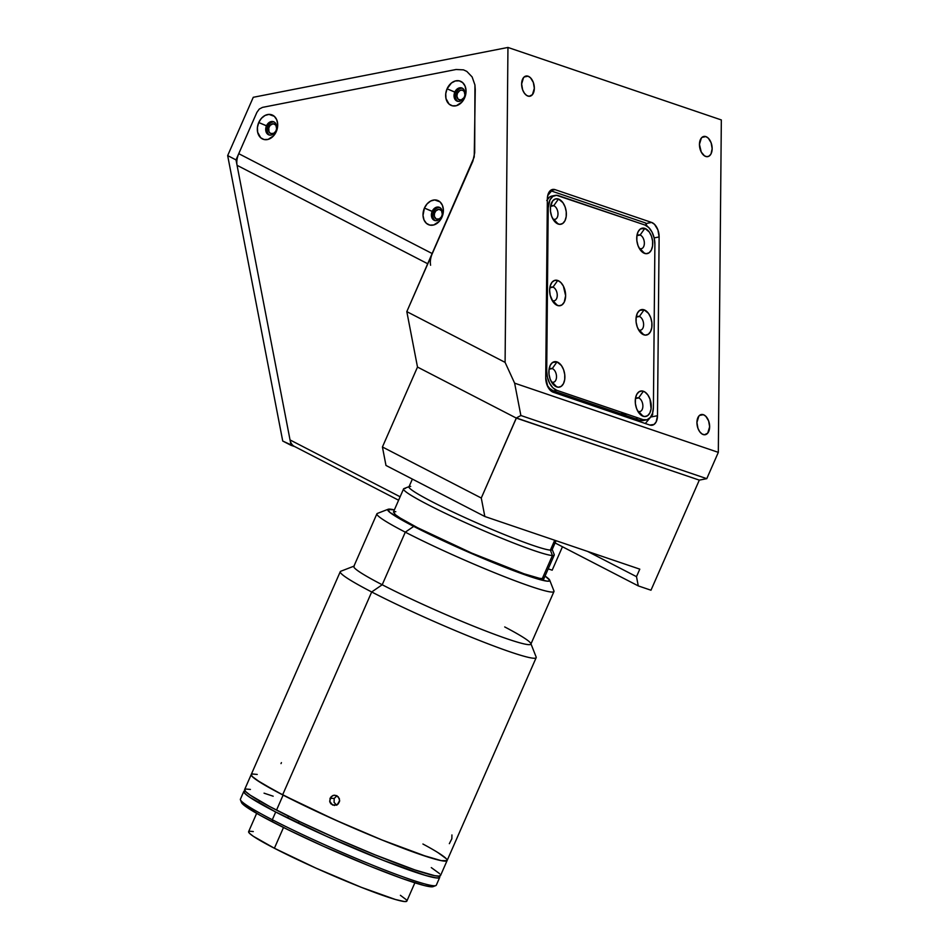 <?xml version="1.0" encoding="UTF-8"?>
<svg xmlns="http://www.w3.org/2000/svg" width="949" height="949" viewBox="0 0 949 949"><rect width="100%" height="100%" fill="white"/><g stroke="black" fill="none" stroke-linecap="round" stroke-linejoin="round"><path stroke-width="1.42" d="M705.89 136.609A10.285 6.157 -101.1 0 1 712.082 147.036A10.285 6.157 -101.1 0 1 707.776 156.632A10.285 6.157 -101.1 0 1 705.712 156.466A10.285 6.157 -101.1 0 1 699.52 146.051A10.285 6.157 -101.1 0 1 703.826 136.442A10.285 6.157 -101.1 0 1 705.89 136.609L701.975 137.38L705.89 136.609L708.322 138.186L711.133 142.813L712.153 148.696L711.038 153.857L709.259 155.992L706.958 156.704L704.478 155.861L701.252 152.042L699.449 144.378L701.37 137.996L703.458 136.537L705.89 136.609M703.375 414.689A10.285 6.157 -101.1 0 1 709.567 425.116A10.285 6.157 -101.1 0 1 705.261 434.713A10.285 6.157 -101.1 0 1 703.197 434.547A10.285 6.157 -101.1 0 1 697.005 424.12A10.285 6.157 -101.1 0 1 701.311 414.523A10.285 6.157 -101.1 0 1 703.375 414.689L699.46 415.448L703.375 414.689L705.795 416.267L708.618 420.893L709.638 426.777L707.717 433.159L704.431 434.772L701.963 433.93L699.686 431.676L697.954 428.343L696.934 422.459L698.855 416.065L700.943 414.618L703.375 414.689M528.071 76.205A10.285 6.157 -101.1 0 1 534.263 86.632A10.285 6.157 -101.1 0 1 529.957 96.229A10.285 6.157 -101.1 0 1 527.893 96.063A10.285 6.157 -101.1 0 1 521.701 85.635A10.285 6.157 -101.1 0 1 526.007 76.039A10.285 6.157 -101.1 0 1 528.071 76.205L524.156 76.964L528.071 76.205L530.491 77.782L533.314 82.409L534.334 88.293L532.413 94.686L529.139 96.3L526.659 95.458L524.382 93.192L522.65 89.858L521.63 83.975L523.551 77.581L525.639 76.134L528.071 76.205M275.447 131.697A5.148 3.903 108.8 0 1 270.951 133.643A5.148 3.903 108.8 0 1 270.536 133.477L271.378 133.762L270.536 133.477A5.148 3.903 108.8 0 1 269.006 127.249A5.148 3.903 108.8 0 1 274.249 123.904A5.148 3.903 108.8 0 1 274.664 124.082A5.148 3.903 108.8 0 1 276.645 128.198M441.131 217.25A5.148 3.903 108.8 0 1 436.623 219.195A5.148 3.903 108.8 0 1 436.22 219.029L437.05 219.314L436.22 219.029A5.148 3.903 108.8 0 1 434.689 212.801A5.148 3.903 108.8 0 1 439.933 209.456A5.148 3.903 108.8 0 1 440.348 209.634A5.148 3.903 108.8 0 1 442.317 213.75M463.776 97.984A5.148 3.903 108.8 0 1 459.269 99.93A5.148 3.903 108.8 0 1 458.865 99.752L459.707 100.036L458.865 99.752A5.148 3.903 108.8 0 1 457.335 93.536A5.148 3.903 108.8 0 1 462.578 90.191A5.148 3.903 108.8 0 1 462.993 90.369A5.148 3.903 108.8 0 1 464.963 94.485M276.61 128.637L275.839 125.126L273.17 123.75L270.168 125.315L268.781 127.937L268.947 131.686L270.536 133.477L273.609 133.37L275.613 131.46M442.281 214.189L441.522 210.678L438.853 209.302L435.852 210.868L434.464 213.478L434.357 216.384L436.22 219.029L439.28 218.922L441.297 217.013M464.927 94.924L464.168 91.412L462.27 90.108L459.921 90.463L457.442 93.263L456.884 96.181L458.225 99.313L461.143 99.965L463.942 97.735M507.952 47.45L721.335 119.942L507.952 47.45L505.093 362.376L514.631 383.171L520.871 415.508L516.327 417.963L699.306 480.123L706.78 478.664L520.871 415.508L706.78 478.664L718.322 452.365L514.631 383.171L718.322 452.365L721.335 119.942L718.322 452.365L706.78 478.664L699.306 480.123L516.351 418.106L417.501 367.061L406.813 311.628L505.093 362.376L514.631 383.171L520.871 415.508L516.327 417.963L481.273 498.023L484.832 516.505L385.982 465.461L382.423 446.991L481.273 498.023L382.423 446.991L385.982 465.461L484.832 516.505L639.792 569.151L636.494 576.66L639.792 569.151L484.832 516.505L481.273 498.023L516.351 418.106L417.501 367.061L382.423 446.991L417.501 367.061L406.813 311.628L505.093 362.376L507.952 47.45L253.264 97.296L507.952 47.45M553.243 392.245A12.337 7.378 -101.1 0 1 545.734 377.738L547.348 198.97A12.337 7.378 -101.1 0 1 552.603 189.444A12.337 7.378 -101.1 0 1 555.07 189.646L651.607 222.434A12.337 7.378 -101.1 0 1 659.116 236.942L657.503 415.709A12.337 7.378 -101.1 0 1 652.248 425.235A12.337 7.378 -101.1 0 1 649.768 425.033L553.243 392.245L550.337 390.347L547.881 386.919L545.734 377.738L547.348 198.97L547.964 194.604L549.661 191.307L552.152 189.563L555.07 189.646L550.373 190.559L555.07 189.646L651.607 222.434L645.806 223.573L651.607 222.434L654.513 224.332L657.894 229.883L659.116 236.942L654.146 237.914L659.116 236.942L657.503 415.709L650.706 417.038L657.503 415.709L656.162 421.89L654.027 424.464L649.768 425.033L553.243 392.245M636.482 418.568L636.482 417.406M256.847 112.445L236.016 159.907L227.665 155.589L282.731 441.036L291.082 445.354L236.016 159.907L291.082 445.354L294.795 446.611L282.731 441.036L227.665 155.589L253.264 97.296L227.665 155.589L236.016 159.907L256.847 112.445L259.243 109.076L262.493 107.379L456.066 69.502L463.48 69.858L466.813 71.4L472.116 76.928L474.939 84.959L475.259 89.538L474.215 157.024L406.813 311.628L472.887 161.105L432.281 253.608L238.757 153.679L256.847 112.445L259.243 109.076L262.493 107.379L456.066 69.502L463.48 69.858L466.813 71.4L472.116 76.928L474.939 84.959L474.69 152.825L472.887 161.105M638.274 585.901L555.082 542.947L638.274 585.901L636.494 576.66L587.621 551.428L636.494 576.66L638.274 585.901L650.978 590.219L638.274 585.901M562.46 546.754L552.176 570.195L548.202 568.854L552.176 570.195L562.46 546.754M650.978 590.219L699.306 480.123L650.978 590.219M274.131 121.982A6.999 5.303 -71.2 0 0 267.867 126.336L266.467 125.861A6.999 5.303 108.8 0 1 273.454 121.686A6.999 5.303 108.8 0 1 275.934 130.748A6.999 5.303 108.8 0 1 268.958 134.924A6.999 5.303 108.8 0 1 266.467 125.861A6.999 5.303 -71.2 0 0 268.401 134.687A6.999 5.303 -71.2 0 0 275.934 130.748L276.289 131.579A12.954 9.822 108.8 0 1 262.327 138.886A12.954 9.822 108.8 0 1 258.745 122.528L267.867 126.336A6.999 5.303 -71.2 0 0 269.67 135.102M439.814 207.534A6.999 5.303 -71.2 0 0 433.551 211.888L432.151 211.413A6.999 5.303 108.8 0 1 439.138 207.238A6.999 5.303 108.8 0 1 441.617 216.301A6.999 5.303 108.8 0 1 434.63 220.476A6.999 5.303 108.8 0 1 432.151 211.413A6.999 5.303 -71.2 0 0 434.084 220.239A6.999 5.303 -71.2 0 0 441.617 216.301L441.973 217.131A12.954 9.822 108.8 0 1 428.011 224.439A12.954 9.822 108.8 0 1 424.428 208.068L433.551 211.888A6.999 5.303 -71.2 0 0 435.354 220.654M462.46 88.269A6.999 5.303 -71.2 0 0 456.196 92.622L454.796 92.136A6.999 5.303 108.8 0 1 461.783 87.96A6.999 5.303 108.8 0 1 464.263 97.035A6.999 5.303 108.8 0 1 457.276 101.211A6.999 5.303 108.8 0 1 454.796 92.136A6.999 5.303 -71.2 0 0 456.73 100.974A6.999 5.303 -71.2 0 0 464.263 97.035L464.619 97.866A12.954 9.822 108.8 0 1 450.656 105.173A12.954 9.822 108.8 0 1 447.074 88.803L456.196 92.622A6.999 5.303 -71.2 0 0 457.999 101.377M454.796 92.136L447.074 88.803A12.954 9.822 108.8 0 1 461.048 81.495A12.954 9.822 108.8 0 1 464.619 97.866L464.263 97.035A6.999 5.303 -71.2 0 0 462.329 88.198A6.999 5.303 -71.2 0 0 454.796 92.136M432.151 211.413L424.428 208.068A12.954 9.822 108.8 0 1 438.391 200.773A12.954 9.822 108.8 0 1 441.973 217.131L441.617 216.301A6.999 5.303 -71.2 0 0 439.684 207.463A6.999 5.303 -71.2 0 0 432.151 211.413M266.467 125.861L258.745 122.528A12.954 9.822 108.8 0 1 272.719 115.22A12.954 9.822 108.8 0 1 276.289 131.579L275.934 130.748A6.999 5.303 -71.2 0 0 274.012 121.923A6.999 5.303 -71.2 0 0 266.467 125.861M258.745 122.528L257.428 127.391L257.642 132.219L260.714 137.771L264.13 139.539L268.069 139.408L273.632 135.766L276.289 131.579L277.701 124.248L276.717 119.728L274.32 116.324L268.958 114.39L264.996 115.481L261.402 118.34L258.745 122.528M424.428 208.068L423.017 215.411L424.013 219.931L426.398 223.323L429.814 225.091L433.752 224.96L439.316 221.319L441.973 217.131L443.385 209.788L442.388 205.281L440.004 201.876L434.642 199.931L430.668 201.034L427.086 203.893L424.428 208.068M447.074 88.803L445.757 93.678L445.971 98.506L449.043 104.058L452.459 105.825L456.398 105.695L461.961 102.053L464.619 97.866L466.03 90.523L465.046 86.015L462.649 82.61L459.233 80.843L455.295 80.973L451.439 82.99L447.074 88.803M430.597 265.245A16.453 10.664 -62.7 0 1 432.281 253.608L238.757 153.679A16.453 10.664 117.3 0 0 237.06 165.316L427.809 263.798L237.06 165.316L290.038 439.933A16.453 10.664 117.3 0 0 294.332 446.374L398.604 500.218M400.11 496.778L290.038 439.933L400.11 496.778M553.73 205.719A6.999 4.187 78.9 0 0 550.479 206.894A6.999 4.187 -101.1 0 1 552.318 205.601A6.999 4.187 -101.1 0 1 553.73 205.719L551.061 206.241L553.73 205.719A6.999 4.187 -101.1 0 1 557.941 212.801A6.999 4.187 -101.1 0 1 555.011 219.338A6.999 4.187 -101.1 0 1 553.599 219.219L558.249 224.059A12.954 7.746 -101.1 0 1 554.335 221.129A12.954 7.746 -101.1 0 1 551.025 204.189A12.954 7.746 -101.1 0 1 558.475 199.041L553.73 205.719L558.475 199.041A12.954 7.746 -101.1 0 1 566.363 214.272A12.954 7.746 -101.1 0 1 558.249 224.059L553.599 219.219A6.999 4.187 -101.1 0 1 552.816 218.839A6.999 4.187 78.9 0 0 553.599 219.219A6.999 4.187 78.9 0 0 557.988 213.94A6.999 4.187 78.9 0 0 553.73 205.719M552.994 287.156A6.999 4.187 78.9 0 0 549.732 288.33A6.999 4.187 -101.1 0 1 551.583 287.037A6.999 4.187 -101.1 0 1 552.994 287.156L550.325 287.677L552.994 287.156A6.999 4.187 -101.1 0 1 557.193 294.237A6.999 4.187 -101.1 0 1 554.275 300.774A6.999 4.187 -101.1 0 1 552.864 300.655L557.502 305.495A12.954 7.746 -101.1 0 1 553.599 302.565A12.954 7.746 -101.1 0 1 550.29 285.625A12.954 7.746 -101.1 0 1 557.739 280.477L552.994 287.156L557.739 280.477A12.954 7.746 -101.1 0 1 565.628 295.708A12.954 7.746 -101.1 0 1 557.502 305.495L552.864 300.655A6.999 4.187 -101.1 0 1 552.081 300.275A6.999 4.187 78.9 0 0 552.864 300.655A6.999 4.187 78.9 0 0 557.253 295.376A6.999 4.187 78.9 0 0 552.994 287.156M552.259 368.592A6.999 4.187 78.9 0 0 548.996 369.766A6.999 4.187 -101.1 0 1 550.847 368.473A6.999 4.187 -101.1 0 1 552.259 368.592L549.59 369.114L552.259 368.592A6.999 4.187 -101.1 0 1 556.458 375.674A6.999 4.187 -101.1 0 1 553.54 382.21A6.999 4.187 -101.1 0 1 552.128 382.091L556.766 386.931A12.954 7.746 -101.1 0 1 552.864 384.001A12.954 7.746 -101.1 0 1 549.554 367.061A12.954 7.746 -101.1 0 1 556.992 361.913L552.259 368.592L556.992 361.913A12.954 7.746 -101.1 0 1 564.88 377.144A12.954 7.746 -101.1 0 1 556.766 386.931L552.128 382.091A6.999 4.187 -101.1 0 1 551.333 381.712A6.999 4.187 78.9 0 0 552.128 382.091A6.999 4.187 78.9 0 0 556.505 376.812A6.999 4.187 78.9 0 0 552.259 368.592M638.618 397.928A6.999 4.187 78.9 0 0 635.367 399.102A6.999 4.187 -101.1 0 1 637.218 397.821A6.999 4.187 -101.1 0 1 638.618 397.928L635.96 398.45L638.618 397.928A6.999 4.187 -101.1 0 1 642.829 405.021A6.999 4.187 -101.1 0 1 639.899 411.546A6.999 4.187 -101.1 0 1 638.499 411.439L643.137 416.279A12.954 7.746 -101.1 0 1 639.235 413.337A12.954 7.746 -101.1 0 1 635.925 396.409A12.954 7.746 -101.1 0 1 643.363 391.249L638.618 397.928L643.363 391.249A12.954 7.746 -101.1 0 1 651.251 406.48A12.954 7.746 -101.1 0 1 643.137 416.279L638.499 411.439A6.999 4.187 -101.1 0 1 637.704 411.047A6.999 4.187 78.9 0 0 638.499 411.439A6.999 4.187 78.9 0 0 642.876 406.148A6.999 4.187 78.9 0 0 638.618 397.928M621.31 412.246A6.999 4.187 78.9 0 0 623.778 414.322L626.079 413.871L623.778 414.322A6.999 4.187 78.9 0 0 625.177 414.428L626.791 414.108M639.365 316.492A6.999 4.187 78.9 0 0 636.103 317.666A6.999 4.187 -101.1 0 1 637.953 316.385A6.999 4.187 -101.1 0 1 639.365 316.492L636.696 317.013L639.365 316.492A6.999 4.187 -101.1 0 1 643.564 323.585A6.999 4.187 -101.1 0 1 640.646 330.11A6.999 4.187 -101.1 0 1 639.235 330.003L643.873 334.843A12.954 7.746 -101.1 0 1 639.97 331.901A12.954 7.746 -101.1 0 1 636.66 314.973A12.954 7.746 -101.1 0 1 644.098 309.813L639.365 316.492L644.098 309.813A12.954 7.746 -101.1 0 1 651.987 325.044A12.954 7.746 -101.1 0 1 643.873 334.843L639.235 330.003A6.999 4.187 -101.1 0 1 638.44 329.611A6.999 4.187 78.9 0 0 639.235 330.003A6.999 4.187 78.9 0 0 643.612 324.712A6.999 4.187 78.9 0 0 639.365 316.492M640.101 235.055A6.999 4.187 78.9 0 0 636.838 236.23A6.999 4.187 -101.1 0 1 638.689 234.949A6.999 4.187 -101.1 0 1 640.101 235.055L637.431 235.577L640.101 235.055A6.999 4.187 -101.1 0 1 644.3 242.149A6.999 4.187 -101.1 0 1 641.382 248.674A6.999 4.187 -101.1 0 1 639.97 248.567L644.62 253.407A12.954 7.746 -101.1 0 1 640.705 250.465A12.954 7.746 -101.1 0 1 637.396 233.537A12.954 7.746 -101.1 0 1 644.846 228.377L640.101 235.055L644.846 228.377A12.954 7.746 -101.1 0 1 652.734 243.608A12.954 7.746 -101.1 0 1 644.62 253.407L639.97 248.567A6.999 4.187 -101.1 0 1 639.187 248.175A6.999 4.187 78.9 0 0 639.97 248.567A6.999 4.187 78.9 0 0 644.359 243.276A6.999 4.187 78.9 0 0 640.101 235.055M645.486 222.956L647.159 226.182L645.486 222.956L551.488 191.022L547.715 195.589M652.663 414.666L645.332 423.527L652.663 414.666L652.687 412.696M647.645 415.65L644.703 416.564L641.583 415.508L638.713 412.661L636.542 408.45L635.379 403.539L635.427 398.651L636.66 394.547L638.902 391.854L641.809 390.964L644.929 392.02L647.787 394.867L649.97 399.066L651.085 408.865L649.84 412.981L647.609 415.674M637.669 417.797L635.901 418.936M643.778 420.395L639.875 420.288L553.504 390.941L549.625 388.414L547.087 385.128A16.453 9.846 78.9 0 0 553.504 390.941L556.743 390.312L643.114 419.648L647.004 419.766L650.338 417.441L652.592 413.029L653.41 407.216L654.893 244.344L654.169 237.997L652.01 232.09L648.748 227.535L644.869 224.996L556.517 195.292L552.828 196.419L549.993 199.848L548.202 208.104L547.265 208.282L548.202 208.104A16.453 9.846 -101.1 0 1 555.201 195.399A16.453 9.846 -101.1 0 1 558.498 195.66L644.869 224.996A16.453 9.846 -101.1 0 1 654.893 244.344L653.41 407.216A16.453 9.846 -101.1 0 1 646.411 419.909A16.453 9.846 -101.1 0 1 643.114 419.648L639.875 420.288A16.453 9.846 78.9 0 0 643.173 420.549L646.411 419.909M555.201 195.399L551.962 196.028A16.453 9.846 78.9 0 0 547.348 199.456M546.719 370.976L545.794 371.154L546.719 370.976L547.443 377.311L549.601 383.218L552.864 387.785L556.743 390.312A16.453 9.846 -101.1 0 1 546.719 370.976L548.202 208.104L546.719 370.976M558.475 199.041L562.899 202.659L565.07 206.858L566.233 211.769L566.185 216.657L564.952 220.761L562.71 223.466L559.803 224.355L556.683 223.288L553.813 220.441L551.642 216.242L550.491 211.33L550.527 206.443L552.781 200.785L555.402 198.946L558.475 199.041M557.739 280.477L560.788 282.47L563.362 286.064L565.628 295.708L564.216 302.197L561.974 304.902L559.068 305.792L555.948 304.724L553.077 301.877L550.183 295.258L549.613 290.264L550.266 285.685L552.045 282.221L554.667 280.382L557.739 280.477M556.992 361.913L561.428 365.531L563.599 369.73L564.75 374.641L564.714 379.529L563.469 383.633L561.239 386.338L558.332 387.228L555.212 386.16L552.342 383.313L550.171 379.114L549.008 374.203L549.056 369.315L550.29 365.211L552.532 362.506L556.992 361.913M644.098 309.813L648.535 313.431L650.706 317.63L651.856 322.553L651.821 327.429L650.575 331.533L648.345 334.238L645.439 335.127L642.319 334.072L639.448 331.225L637.277 327.014L636.115 322.102L636.162 317.215L637.396 313.111L639.638 310.418L644.098 309.813M644.846 228.377L649.27 231.995L651.441 236.194L652.604 241.117L652.556 245.993L651.322 250.097L649.08 252.802L646.174 253.691L643.054 252.636L640.184 249.789L638.013 245.577L636.862 240.666L636.898 235.779L638.131 231.675L640.373 228.97L644.846 228.377M546.754 200.488L549.601 197.048L551.998 196.028M412.376 479.091L408.972 486.825A78.174 5.765 23.7 0 0 471.439 520.527A78.174 5.765 23.7 0 0 550.396 550.1L552.425 555.533L550.396 550.1A78.174 5.765 -156.3 0 1 468.818 519.34A78.174 5.765 -156.3 0 1 409.339 486.529L403.942 488.605A82.278 6.074 23.7 0 0 466.54 523.16A82.278 6.074 23.7 0 0 552.425 555.533L542.259 578.688L552.425 555.533A82.278 6.074 -156.3 0 1 469.304 524.394A82.278 6.074 -156.3 0 1 403.562 488.937A82.278 6.074 -156.3 0 1 405.377 488.474M409.339 486.529A78.174 5.765 -156.3 0 1 410.703 486.398M543.125 580.432L554.252 555.082A82.278 6.074 -156.3 0 1 552.425 555.533A82.278 6.074 23.7 0 0 554.216 554.572L552.104 549.186A78.174 5.765 -156.3 0 1 550.396 550.1L554.714 540.242L550.396 550.1A78.174 5.765 23.7 0 0 552.128 549.673L556.067 540.705M337.002 795.736L334.202 798.453L330.038 798.251L332.826 795.535L334.855 795.203M334.76 795.203L338.271 796.804L339.659 800.481L337.298 804.693L332.553 805.037L329.659 801.217L331.177 796.614L333.775 795.274L336.67 795.642L339.327 798.5L339.54 801.478L338.081 804.076L334.368 805.476M447.121 860.529L536.173 657.657A106.964 7.9 -156.3 0 1 476.03 639.104A106.964 7.9 -156.3 0 1 371.688 591.974L282.624 794.847A106.964 7.9 23.7 0 0 386.967 841.977A106.964 7.9 23.7 0 0 447.121 860.529A106.964 7.9 -156.3 0 1 387.287 842.095A106.964 7.9 -156.3 0 1 283.122 795.096L276.527 810.126A106.964 7.9 23.7 0 0 380.691 857.125A106.964 7.9 23.7 0 0 440.526 875.559L447.121 860.529A106.964 7.9 -156.3 0 0 422.922 844.017M449.34 843.661L451.854 838.738L451.926 834.954M281.426 762.64L281.011 763.589M388.165 509.257L377.37 513.433A96.679 7.141 23.7 0 0 405.294 532.164A96.679 7.141 -156.3 0 1 376.907 513.812L353.823 566.411A96.679 7.141 23.7 0 0 382.21 584.762A96.679 7.141 -156.3 0 1 354.274 566.031L340.786 571.251A106.964 7.9 23.7 0 0 371.688 591.974A106.964 7.9 23.7 0 0 479.352 640.421A106.964 7.9 23.7 0 0 536.138 657.005L530.847 643.541A96.679 7.141 -156.3 0 1 479.518 628.546A96.679 7.141 -156.3 0 1 382.21 584.762L371.688 591.974L382.21 584.762A96.679 7.141 23.7 0 0 476.517 627.36A96.679 7.141 23.7 0 0 530.882 644.134L553.967 591.535A96.679 7.141 -156.3 0 1 499.601 574.762A96.679 7.141 -156.3 0 1 405.294 532.164L382.21 584.762L405.294 532.164A96.679 7.141 23.7 0 0 502.602 575.96A96.679 7.141 23.7 0 0 553.943 590.942L549.708 580.171A88.459 6.524 -156.3 0 1 502.745 566.458A88.459 6.524 -156.3 0 1 413.717 526.398L405.294 532.164L413.717 526.398L389.932 512.448L387.844 509.459L394.357 509.886A88.459 6.524 -156.3 0 0 388.165 509.257A88.459 6.524 -156.3 0 0 413.717 526.398L456.042 546.66L502.638 566.423L537.822 579.009L547.146 581.156L549.637 580.859L549.708 580.195A88.459 6.524 -156.3 0 0 545.046 576.043L549.708 580.195M504.714 626.933A96.679 7.141 -156.3 0 1 530.847 643.541M257.238 774.455L252.387 773.969M251.343 774.36L252.09 776.377L256.574 779.971L275.898 791.3L306.373 806.626L343.372 823.613L381.249 839.675L421.119 854.764L441.107 860.613L445.959 861.099L447.098 859.913M446.255 858.691L438.177 852.748M395.804 511.677L394.286 511.653M393.491 511.95L395.436 514.738L400.264 518.071L417.548 527.703L471.677 553.065L524.073 573.801L539.459 578.297L543.184 578.665L544.062 577.751M371.688 591.974A106.964 7.9 -156.3 0 1 340.276 571.666L251.224 774.538A106.964 7.9 23.7 0 0 282.624 794.847L371.688 591.974M334.475 805.487L330.952 803.886L329.92 802.19L330.038 798.251L334.202 798.453L334.084 802.38L336.705 805.238M288.472 816.152L287.654 818.038L288.472 816.152M248.685 831.538L249.397 833.21L253.122 836.164L274.391 848.252L283.502 827.492L274.391 848.252A86.395 6.382 23.7 0 0 358.52 886.212A86.395 6.382 23.7 0 0 406.848 901.099L414.879 882.807M253.3 831.549L249.48 831.205M256.657 813.352L248.626 831.644A86.395 6.382 23.7 0 0 274.391 848.252L315.863 868.086L361.344 887.339L395.496 899.522L404.452 901.55L406.777 901.218L406.801 900.542M406.065 899.545L400.407 895.31M273.17 796.211L264.047 793.162M250.417 789.438L245.684 789.01M244.712 789.438L245.589 791.502L250.204 795.155L269.753 806.567L300.394 821.941L337.453 838.94L375.294 854.954L414.974 869.948L434.737 875.69L439.47 876.117L440.466 874.859M439.565 873.626L431.297 867.6M447.038 860.672L441.332 860.66L427.691 856.935L381.889 839.924L334.475 819.651L283.122 795.096A106.964 7.9 -156.3 0 1 251.224 774.538L244.628 789.568A106.964 7.9 23.7 0 0 276.527 810.126L283.122 795.096L260.441 782.498L252.185 776.472L251.307 774.408M252.28 773.993L257.013 774.408M437.892 852.57L446.16 858.596M439.695 877.434A106.964 7.9 -156.3 0 0 439.601 876.639L439.612 877.576L436.73 877.991L425.638 875.488L383.36 860.399L327.061 836.555L275.708 812L272.304 819.746A106.964 7.9 23.7 0 0 376.468 866.745A106.964 7.9 23.7 0 0 436.303 885.18L439.695 877.434A106.964 7.9 -156.3 0 1 379.861 858.999A106.964 7.9 -156.3 0 1 275.708 812L249.373 797.03L244.771 793.388L243.881 791.312L244.866 790.897M241.544 801.763L241.52 802.569A104.912 7.746 23.7 0 0 272.754 822.059L272.304 819.746L272.754 822.059A104.912 7.746 23.7 0 0 371.605 866.828A104.912 7.746 23.7 0 0 433.1 886.639L435.793 885.595A106.964 7.9 -156.3 0 1 373.099 865.393A106.964 7.9 -156.3 0 1 272.304 819.746A106.964 7.9 -156.3 0 1 240.441 799.841L241.497 802.534L244.225 805.393L260.145 815.321L287.844 829.628L323.123 846.128L369.612 866.022L401.842 878.394L424.286 885.536L430.692 886.769L433.515 886.366M243.798 791.442L240.405 799.188A106.964 7.9 23.7 0 0 272.304 819.746L275.708 812A106.964 7.9 -156.3 0 1 243.798 791.442A106.964 7.9 -156.3 0 1 244.462 790.98M245.008 789.734L244.178 791.608A106.561 7.865 23.7 0 0 258.65 802.712L259.457 800.873M299.16 821.36L298.342 823.198A106.561 7.865 23.7 0 0 439.328 877.267L440.146 875.393M403.562 488.937L393.396 512.092"/></g></svg>
